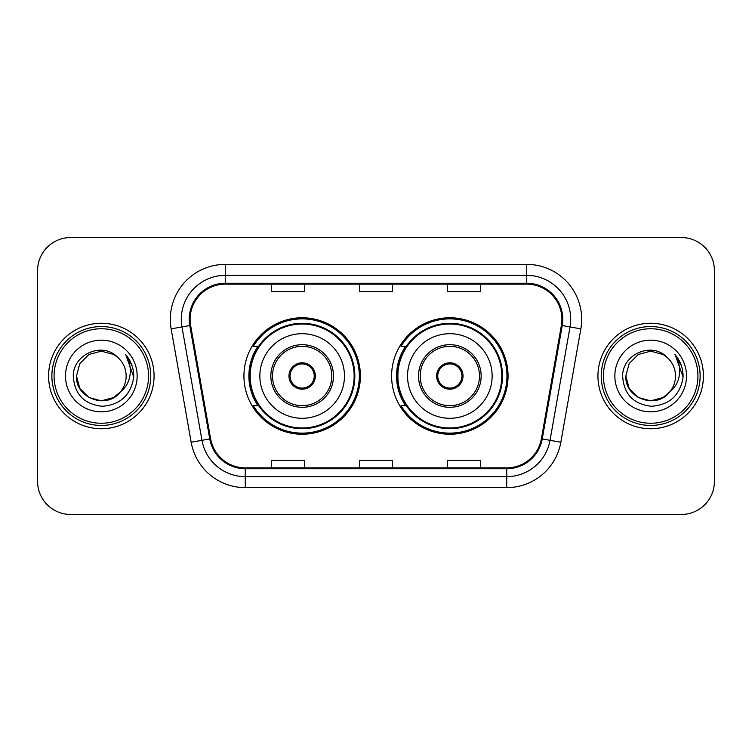 <?xml version="1.0" encoding="UTF-8"?>
<svg xmlns="http://www.w3.org/2000/svg" width="752" height="752" viewBox="0 0 752 752"><rect width="100%" height="100%" fill="white"/><g stroke="black" fill="none" stroke-linecap="round" stroke-linejoin="round"><path stroke-width="1.13" d="M391.604 376A58.233 58.233 0 0 0 449.837 434.233A58.233 58.233 0 0 0 508.061 376A58.233 58.233 0 0 0 449.837 317.767A58.233 58.233 0 0 0 391.604 376M243.939 376A58.233 58.233 0 0 0 302.163 434.233A58.233 58.233 0 0 0 360.396 376A58.233 58.233 0 0 0 302.163 317.767A58.233 58.233 0 0 0 243.939 376M257.898 405.666A53.289 53.289 0 0 1 257.898 346.334M405.563 405.666A53.289 53.289 0 0 1 405.563 346.334M37.6 270.523L37.6 481.477A32.956 32.956 0 0 0 70.556 514.434L681.444 514.434A32.956 32.956 0 0 0 714.4 481.477L714.4 270.523A32.956 32.956 0 0 0 681.444 237.566L70.556 237.566A32.956 32.956 0 0 0 37.6 270.523L37.6 481.477M48.589 376A52.734 52.734 0 0 0 101.323 428.734A52.734 52.734 0 0 0 154.066 376A52.734 52.734 0 0 0 101.323 323.266A52.734 52.734 0 0 0 48.589 376A52.734 52.734 0 0 0 101.323 428.734A52.734 52.734 0 0 0 154.066 376A52.734 52.734 0 0 0 101.323 323.266A52.734 52.734 0 0 0 48.589 376M597.934 376A52.734 52.734 0 0 0 650.677 428.734A52.734 52.734 0 0 0 703.411 376A52.734 52.734 0 0 0 650.677 323.266A52.734 52.734 0 0 0 597.934 376A52.734 52.734 0 0 0 650.677 428.734A52.734 52.734 0 0 0 703.411 376A52.734 52.734 0 0 0 650.677 323.266A52.734 52.734 0 0 0 597.934 376M190.096 319.309A35.156 35.156 0 0 1 225.262 284.153L526.738 284.153A35.156 35.156 0 0 1 561.368 325.409L541.374 438.801A35.156 35.156 0 0 1 506.745 467.847L245.255 467.847A35.156 35.156 0 0 1 210.626 438.801L190.632 325.409A35.156 35.156 0 0 1 190.096 319.309M189.222 319.309A36.04 36.04 0 0 0 189.767 325.569L209.761 438.952A36.04 36.04 0 0 0 245.255 468.731L506.745 468.731A36.04 36.04 0 0 0 542.239 438.952L562.233 325.569A36.04 36.04 0 0 0 526.738 283.269L225.262 283.269A36.04 36.04 0 0 0 189.222 319.309M171.155 328.85A54.934 54.934 0 0 1 225.262 264.375L526.738 264.375A54.934 54.934 0 0 1 580.845 328.85L560.851 442.232A54.934 54.934 0 0 1 506.745 487.625L245.255 487.625A54.934 54.934 0 0 1 191.149 442.232L171.155 328.85L181.975 326.941A43.945 43.945 0 0 1 225.262 275.364L526.738 275.364A43.945 43.945 0 0 1 570.025 326.941L550.032 440.324A43.945 43.945 0 0 1 506.745 476.636L245.255 476.636A43.945 43.945 0 0 1 201.968 440.324L181.975 326.941A43.945 43.945 0 0 1 181.307 319.309M681.444 237.566L70.556 237.566M70.556 514.434L681.444 514.434M714.4 481.477L714.4 270.523M359.522 284.153L359.522 291.588L392.478 291.588L392.478 284.153M271.622 284.153L271.622 291.588L304.588 291.588L304.588 284.153M447.412 284.153L447.412 291.588L480.378 291.588L480.378 284.153M392.478 467.847L392.478 460.412L359.522 460.412L359.522 467.847M304.588 467.847L304.588 460.412L271.622 460.412L271.622 467.847M480.378 467.847L480.378 460.412L447.412 460.412L447.412 467.847M113.74 397.507A24.835 24.835 0 0 0 120.452 391.848L115.15 396.633M148.567 376A47.244 47.244 0 0 0 101.323 328.756A47.244 47.244 0 0 0 54.078 376A47.244 47.244 0 0 0 101.323 423.244A47.244 47.244 0 0 0 148.567 376M150.767 376A49.444 49.444 0 0 0 101.323 326.556A49.444 49.444 0 0 0 51.879 376A49.444 49.444 0 0 0 101.323 425.444A49.444 49.444 0 0 0 150.767 376M114.953 396.765L120.452 391.848L113.74 397.507L101.323 400.835L88.905 397.507L79.815 388.417L76.488 376L79.815 388.417L88.905 397.507L101.323 400.835L113.74 397.507L120.452 391.848L113.74 397.507L101.323 400.835L88.905 397.507L79.815 388.417L76.488 376L79.815 363.583L88.905 354.493L101.323 351.165L113.74 354.493L117.594 357.238C102.357 341.258 73.01 354.418 73.282 376C74.401 394.133 84.017 404.228 102.122 406.277C119.953 404.99 130.463 395.514 133.659 377.861L133.715 376C133.621 367.85 130.914 360.697 125.584 354.54C129.635 361.186 131.064 368.339 129.87 376C128.771 382.401 125.631 387.684 120.452 391.848L115.103 396.661M88.905 354.493L79.815 363.583L76.488 376C75.209 398.081 106.511 409.652 119.944 392.441L114.906 396.793M120.452 391.848C124.193 387.224 126.101 381.941 126.157 376C126.016 368.508 123.168 362.248 117.594 357.238M65.499 376A35.823 35.823 0 0 0 101.323 411.823A35.823 35.823 0 0 0 137.146 376A35.823 35.823 0 0 0 101.323 340.177A35.823 35.823 0 0 0 65.499 376M125.828 354.812L133.696 376.94M125.584 354.54L132.051 365.763M259.863 376A42.3 42.3 0 0 1 302.163 333.7A42.3 42.3 0 0 1 344.463 376A42.3 42.3 0 0 1 302.163 418.3A42.3 42.3 0 0 1 259.863 376A42.3 42.3 0 0 0 302.163 418.3A42.3 42.3 0 0 0 344.463 376M272.506 376A29.666 29.666 0 0 0 302.163 405.666A29.666 29.666 0 0 0 331.829 376A29.666 29.666 0 0 0 302.163 346.334A29.666 29.666 0 0 0 272.506 376M258.566 346.334A52.734 52.734 0 0 0 258.566 405.666M354.136 376A51.973 51.973 0 0 0 302.163 324.027A51.973 51.973 0 0 0 250.2 376A51.973 51.973 0 0 0 302.163 427.973A51.973 51.973 0 0 0 354.136 376M288.984 376A13.188 13.188 0 0 0 302.163 389.188A13.188 13.188 0 0 0 315.351 376A13.188 13.188 0 0 0 302.163 362.812A13.188 13.188 0 0 0 288.984 376M359.296 376A57.133 57.133 0 0 1 253.339 405.666L258.632 405.666A52.678 52.678 0 0 0 354.85 376.122A52.678 52.678 0 0 0 258.632 346.334L253.339 346.334A57.133 57.133 0 0 1 359.296 376M289.398 372.701L289.849 372.701A12.746 12.746 0 0 1 314.486 372.701L313.791 372.701A12.088 12.088 0 0 1 302.163 388.088A12.088 12.088 0 0 1 290.535 372.701A12.088 12.088 0 0 1 313.791 372.701L314.938 372.701M289.849 372.701L290.535 372.701L289.849 372.701M314.938 379.299L314.486 379.299A12.746 12.746 0 0 1 289.849 379.299L289.398 379.299M314.486 379.299L313.791 379.299L314.486 379.299M663.095 397.507A24.835 24.835 0 0 0 669.797 391.848L663.095 397.507L650.677 400.835L638.26 397.507L629.17 388.417L625.843 376L629.17 363.583L638.26 354.493L650.677 351.165L663.095 354.493L666.949 357.238C651.702 341.258 622.355 354.418 622.637 376C623.756 394.133 633.363 404.228 651.476 406.277C669.308 404.99 679.817 395.514 683.013 377.861L683.07 376C682.976 367.85 680.259 360.697 674.929 354.54C678.99 361.186 680.41 368.339 679.216 376C678.125 382.401 674.986 387.684 669.797 391.848L663.095 397.507L650.677 400.835L638.26 397.507L629.17 388.417L625.843 376L629.17 388.417L638.26 397.507L650.677 400.835L663.095 397.507L669.797 391.848L663.095 397.507L650.677 400.835L638.26 397.507L629.17 388.417L625.843 376L629.17 388.417L638.26 397.507L650.677 400.835L663.095 397.507L669.797 391.848L663.095 397.507L650.677 400.835L638.26 397.507L629.17 388.417L625.843 376L629.17 388.417L638.26 397.507L650.677 400.835L663.095 397.507L669.797 391.848C673.548 387.224 675.456 381.941 675.512 376C675.371 368.508 672.514 362.248 666.949 357.238M697.922 376A47.244 47.244 0 0 0 650.677 328.756A47.244 47.244 0 0 0 603.433 376A47.244 47.244 0 0 0 650.677 423.244A47.244 47.244 0 0 0 697.922 376M700.121 376A49.444 49.444 0 0 0 650.677 326.556A49.444 49.444 0 0 0 601.233 376A49.444 49.444 0 0 0 650.677 425.444A49.444 49.444 0 0 0 700.121 376M625.843 376C624.564 398.081 655.866 409.652 669.289 392.441L669.797 391.848M614.854 376A35.823 35.823 0 0 0 650.677 411.823A35.823 35.823 0 0 0 686.501 376A35.823 35.823 0 0 0 650.677 340.177A35.823 35.823 0 0 0 614.854 376M675.174 354.812L683.051 376.94M674.929 354.54L681.406 365.763M407.537 376A42.3 42.3 0 0 1 449.837 333.7A42.3 42.3 0 0 1 492.137 376A42.3 42.3 0 0 1 449.837 418.3A42.3 42.3 0 0 1 407.537 376A42.3 42.3 0 0 0 449.837 418.3A42.3 42.3 0 0 0 492.137 376M420.171 376A29.666 29.666 0 0 0 449.837 405.666A29.666 29.666 0 0 0 479.494 376A29.666 29.666 0 0 0 449.837 346.334A29.666 29.666 0 0 0 420.171 376M406.23 346.334A52.734 52.734 0 0 0 406.23 405.666M501.8 376A51.973 51.973 0 0 0 449.837 324.027A51.973 51.973 0 0 0 397.864 376A51.973 51.973 0 0 0 449.837 427.973A51.973 51.973 0 0 0 501.8 376M436.649 376A13.188 13.188 0 0 0 449.837 389.188A13.188 13.188 0 0 0 463.016 376A13.188 13.188 0 0 0 449.837 362.812A13.188 13.188 0 0 0 436.649 376M506.961 376A57.133 57.133 0 0 1 401.004 405.666L406.296 405.666A52.678 52.678 0 0 0 502.515 376.122A52.678 52.678 0 0 0 406.296 346.334L401.004 346.334A57.133 57.133 0 0 1 506.961 376M437.062 372.701L437.514 372.701A12.746 12.746 0 0 1 462.151 372.701L461.465 372.701A12.088 12.088 0 0 1 449.837 388.088A12.088 12.088 0 0 1 438.209 372.701A12.088 12.088 0 0 1 461.465 372.701L462.602 372.701M437.514 372.701L438.209 372.701L437.514 372.701M462.602 379.299L462.151 379.299A12.746 12.746 0 0 1 437.514 379.299L437.062 379.299M462.151 379.299L461.465 379.299L462.151 379.299M526.738 264.375L526.738 283.269M181.975 326.941L189.767 325.569M245.255 487.625L245.255 468.731M506.745 468.731L506.745 487.625M542.239 438.952L560.851 442.232M191.149 442.232L209.761 438.952M562.233 325.569L580.845 328.85M225.262 264.375L225.262 283.269M333.484 376A31.311 31.311 0 0 0 302.163 344.689A31.311 31.311 0 0 0 270.852 376A31.311 31.311 0 0 0 302.163 407.311A31.311 31.311 0 0 0 333.484 376M481.148 376A31.311 31.311 0 0 0 449.837 344.689A31.311 31.311 0 0 0 418.516 376A31.311 31.311 0 0 0 449.837 407.311A31.311 31.311 0 0 0 481.148 376"/></g></svg>
